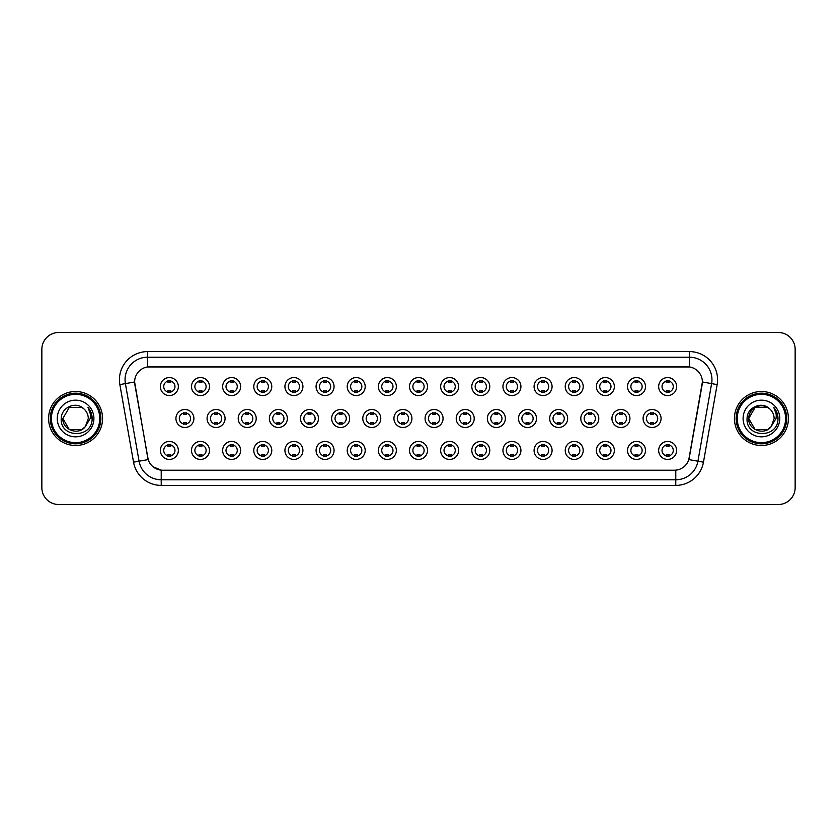 <?xml version="1.0" encoding="UTF-8"?>
<svg xmlns="http://www.w3.org/2000/svg" width="837" height="837" viewBox="0 0 837 837"><rect width="100%" height="100%" fill="white"/><g stroke="black" fill="none" stroke-linecap="round" stroke-linejoin="round"><path stroke-width="1.26" d="M209.491 450.432A8.998 8.998 0 0 1 200.493 459.429A8.998 8.998 0 0 1 191.495 450.432A8.998 8.998 0 0 1 200.493 441.434A8.998 8.998 0 0 1 209.491 450.432M194.875 450.432A5.618 5.618 0 0 0 200.493 456.05A5.618 5.618 0 0 0 206.111 450.432A5.618 5.618 0 0 0 200.493 444.813A5.618 5.618 0 0 0 194.875 450.432M240.627 450.432A8.998 8.998 0 0 1 231.64 459.429A8.998 8.998 0 0 1 222.642 450.432A8.998 8.998 0 0 1 231.64 441.434A8.998 8.998 0 0 1 240.627 450.432M226.011 450.432A5.618 5.618 0 0 0 231.64 456.05A5.618 5.618 0 0 0 237.258 450.432A5.618 5.618 0 0 0 231.64 444.813A5.618 5.618 0 0 0 226.011 450.432M271.774 450.432A8.998 8.998 0 0 1 262.776 459.429A8.998 8.998 0 0 1 253.789 450.432A8.998 8.998 0 0 1 262.776 441.434A8.998 8.998 0 0 1 271.774 450.432M257.158 450.432A5.618 5.618 0 0 0 262.776 456.05A5.618 5.618 0 0 0 268.405 450.432A5.618 5.618 0 0 0 262.776 444.813A5.618 5.618 0 0 0 257.158 450.432M302.921 450.432A8.998 8.998 0 0 1 293.923 459.429A8.998 8.998 0 0 1 284.925 450.432A8.998 8.998 0 0 1 293.923 441.434A8.998 8.998 0 0 1 302.921 450.432M288.305 450.432A5.618 5.618 0 0 0 293.923 456.05A5.618 5.618 0 0 0 299.541 450.432A5.618 5.618 0 0 0 293.923 444.813A5.618 5.618 0 0 0 288.305 450.432M334.068 450.432A8.998 8.998 0 0 1 325.07 459.429A8.998 8.998 0 0 1 316.072 450.432A8.998 8.998 0 0 1 325.07 441.434A8.998 8.998 0 0 1 334.068 450.432M319.452 450.432A5.618 5.618 0 0 0 325.07 456.05A5.618 5.618 0 0 0 330.688 450.432A5.618 5.618 0 0 0 325.07 444.813A5.618 5.618 0 0 0 319.452 450.432M365.204 450.432A8.998 8.998 0 0 1 356.217 459.429A8.998 8.998 0 0 1 347.219 450.432A8.998 8.998 0 0 1 356.217 441.434A8.998 8.998 0 0 1 365.204 450.432M350.588 450.432A5.618 5.618 0 0 0 356.217 456.05A5.618 5.618 0 0 0 361.835 450.432A5.618 5.618 0 0 0 356.217 444.813A5.618 5.618 0 0 0 350.588 450.432M396.351 450.432A8.998 8.998 0 0 1 387.353 459.429A8.998 8.998 0 0 1 378.366 450.432A8.998 8.998 0 0 1 387.353 441.434A8.998 8.998 0 0 1 396.351 450.432M381.735 450.432A5.618 5.618 0 0 0 387.353 456.05A5.618 5.618 0 0 0 392.982 450.432A5.618 5.618 0 0 0 387.353 444.813A5.618 5.618 0 0 0 381.735 450.432M427.498 450.432A8.998 8.998 0 0 1 418.5 459.429A8.998 8.998 0 0 1 409.502 450.432A8.998 8.998 0 0 1 418.5 441.434A8.998 8.998 0 0 1 427.498 450.432M412.882 450.432A5.618 5.618 0 0 0 418.5 456.05A5.618 5.618 0 0 0 424.118 450.432A5.618 5.618 0 0 0 418.5 444.813A5.618 5.618 0 0 0 412.882 450.432M458.634 450.432A8.998 8.998 0 0 1 449.647 459.429A8.998 8.998 0 0 1 440.649 450.432A8.998 8.998 0 0 1 449.647 441.434A8.998 8.998 0 0 1 458.634 450.432M444.018 450.432A5.618 5.618 0 0 0 449.647 456.05A5.618 5.618 0 0 0 455.265 450.432A5.618 5.618 0 0 0 449.647 444.813A5.618 5.618 0 0 0 444.018 450.432M489.781 450.432A8.998 8.998 0 0 1 480.783 459.429A8.998 8.998 0 0 1 471.796 450.432A8.998 8.998 0 0 1 480.783 441.434A8.998 8.998 0 0 1 489.781 450.432M475.165 450.432A5.618 5.618 0 0 0 480.783 456.05A5.618 5.618 0 0 0 486.412 450.432A5.618 5.618 0 0 0 480.783 444.813A5.618 5.618 0 0 0 475.165 450.432M520.928 450.432A8.998 8.998 0 0 1 511.93 459.429A8.998 8.998 0 0 1 502.932 450.432A8.998 8.998 0 0 1 511.93 441.434A8.998 8.998 0 0 1 520.928 450.432M506.312 450.432A5.618 5.618 0 0 0 511.93 456.05A5.618 5.618 0 0 0 517.548 450.432A5.618 5.618 0 0 0 511.93 444.813A5.618 5.618 0 0 0 506.312 450.432M552.075 450.432A8.998 8.998 0 0 1 543.077 459.429A8.998 8.998 0 0 1 534.079 450.432A8.998 8.998 0 0 1 543.077 441.434A8.998 8.998 0 0 1 552.075 450.432M537.459 450.432A5.618 5.618 0 0 0 543.077 456.05A5.618 5.618 0 0 0 548.695 450.432A5.618 5.618 0 0 0 543.077 444.813A5.618 5.618 0 0 0 537.459 450.432M583.211 450.432A8.998 8.998 0 0 1 574.224 459.429A8.998 8.998 0 0 1 565.226 450.432A8.998 8.998 0 0 1 574.224 441.434A8.998 8.998 0 0 1 583.211 450.432M568.595 450.432A5.618 5.618 0 0 0 574.224 456.05A5.618 5.618 0 0 0 579.842 450.432A5.618 5.618 0 0 0 574.224 444.813A5.618 5.618 0 0 0 568.595 450.432M614.358 450.432A8.998 8.998 0 0 1 605.36 459.429A8.998 8.998 0 0 1 596.373 450.432A8.998 8.998 0 0 1 605.36 441.434A8.998 8.998 0 0 1 614.358 450.432M599.742 450.432A5.618 5.618 0 0 0 605.36 456.05A5.618 5.618 0 0 0 610.989 450.432A5.618 5.618 0 0 0 605.36 444.813A5.618 5.618 0 0 0 599.742 450.432M645.505 450.432A8.998 8.998 0 0 1 636.507 459.429A8.998 8.998 0 0 1 627.509 450.432A8.998 8.998 0 0 1 636.507 441.434A8.998 8.998 0 0 1 645.505 450.432M630.889 450.432A5.618 5.618 0 0 0 636.507 456.05A5.618 5.618 0 0 0 642.125 450.432A5.618 5.618 0 0 0 636.507 444.813A5.618 5.618 0 0 0 630.889 450.432M676.641 450.432A8.998 8.998 0 0 1 667.654 459.429A8.998 8.998 0 0 1 658.656 450.432A8.998 8.998 0 0 1 667.654 441.434A8.998 8.998 0 0 1 676.641 450.432M662.025 450.432A5.618 5.618 0 0 0 667.654 456.05A5.618 5.618 0 0 0 673.272 450.432A5.618 5.618 0 0 0 667.654 444.813A5.618 5.618 0 0 0 662.025 450.432M178.344 450.432A8.998 8.998 0 0 1 169.346 459.429A8.998 8.998 0 0 1 160.359 450.432A8.998 8.998 0 0 1 169.346 441.434A8.998 8.998 0 0 1 178.344 450.432M163.728 450.432A5.618 5.618 0 0 0 169.346 456.05A5.618 5.618 0 0 0 174.975 450.432A5.618 5.618 0 0 0 169.346 444.813A5.618 5.618 0 0 0 163.728 450.432M225.059 418.5A8.998 8.998 0 0 1 216.061 427.498A8.998 8.998 0 0 1 207.074 418.5A8.998 8.998 0 0 1 216.061 409.502A8.998 8.998 0 0 1 225.059 418.5M210.443 418.5A5.618 5.618 0 0 0 216.061 424.118A5.618 5.618 0 0 0 221.69 418.5A5.618 5.618 0 0 0 216.061 412.882A5.618 5.618 0 0 0 210.443 418.5M256.206 418.5A8.998 8.998 0 0 1 247.208 427.498A8.998 8.998 0 0 1 238.21 418.5A8.998 8.998 0 0 1 247.208 409.502A8.998 8.998 0 0 1 256.206 418.5M241.59 418.5A5.618 5.618 0 0 0 247.208 424.118A5.618 5.618 0 0 0 252.826 418.5A5.618 5.618 0 0 0 247.208 412.882A5.618 5.618 0 0 0 241.59 418.5M287.342 418.5A8.998 8.998 0 0 1 278.355 427.498A8.998 8.998 0 0 1 269.357 418.5A8.998 8.998 0 0 1 278.355 409.502A8.998 8.998 0 0 1 287.342 418.5M272.726 418.5A5.618 5.618 0 0 0 278.355 424.118A5.618 5.618 0 0 0 283.973 418.5A5.618 5.618 0 0 0 278.355 412.882A5.618 5.618 0 0 0 272.726 418.5M318.489 418.5A8.998 8.998 0 0 1 309.491 427.498A8.998 8.998 0 0 1 300.504 418.5A8.998 8.998 0 0 1 309.491 409.502A8.998 8.998 0 0 1 318.489 418.5M303.873 418.5A5.618 5.618 0 0 0 309.491 424.118A5.618 5.618 0 0 0 315.12 418.5A5.618 5.618 0 0 0 309.491 412.882A5.618 5.618 0 0 0 303.873 418.5M349.636 418.5A8.998 8.998 0 0 1 340.638 427.498A8.998 8.998 0 0 1 331.651 418.5A8.998 8.998 0 0 1 340.638 409.502A8.998 8.998 0 0 1 349.636 418.5M335.02 418.5A5.618 5.618 0 0 0 340.638 424.118A5.618 5.618 0 0 0 346.267 418.5A5.618 5.618 0 0 0 340.638 412.882A5.618 5.618 0 0 0 335.02 418.5M380.783 418.5A8.998 8.998 0 0 1 371.785 427.498A8.998 8.998 0 0 1 362.787 418.5A8.998 8.998 0 0 1 371.785 409.502A8.998 8.998 0 0 1 380.783 418.5M366.167 418.5A5.618 5.618 0 0 0 371.785 424.118A5.618 5.618 0 0 0 377.403 418.5A5.618 5.618 0 0 0 371.785 412.882A5.618 5.618 0 0 0 366.167 418.5M411.919 418.5A8.998 8.998 0 0 1 402.932 427.498A8.998 8.998 0 0 1 393.934 418.5A8.998 8.998 0 0 1 402.932 409.502A8.998 8.998 0 0 1 411.919 418.5M397.303 418.5A5.618 5.618 0 0 0 402.932 424.118A5.618 5.618 0 0 0 408.55 418.5A5.618 5.618 0 0 0 402.932 412.882A5.618 5.618 0 0 0 397.303 418.5M443.066 418.5A8.998 8.998 0 0 1 434.068 427.498A8.998 8.998 0 0 1 425.081 418.5A8.998 8.998 0 0 1 434.068 409.502A8.998 8.998 0 0 1 443.066 418.5M428.45 418.5A5.618 5.618 0 0 0 434.068 424.118A5.618 5.618 0 0 0 439.697 418.5A5.618 5.618 0 0 0 434.068 412.882A5.618 5.618 0 0 0 428.45 418.5M474.213 418.5A8.998 8.998 0 0 1 465.215 427.498A8.998 8.998 0 0 1 456.217 418.5A8.998 8.998 0 0 1 465.215 409.502A8.998 8.998 0 0 1 474.213 418.5M459.597 418.5A5.618 5.618 0 0 0 465.215 424.118A5.618 5.618 0 0 0 470.833 418.5A5.618 5.618 0 0 0 465.215 412.882A5.618 5.618 0 0 0 459.597 418.5M505.349 418.5A8.998 8.998 0 0 1 496.362 427.498A8.998 8.998 0 0 1 487.364 418.5A8.998 8.998 0 0 1 496.362 409.502A8.998 8.998 0 0 1 505.349 418.5M490.733 418.5A5.618 5.618 0 0 0 496.362 424.118A5.618 5.618 0 0 0 501.98 418.5A5.618 5.618 0 0 0 496.362 412.882A5.618 5.618 0 0 0 490.733 418.5M536.496 418.5A8.998 8.998 0 0 1 527.509 427.498A8.998 8.998 0 0 1 518.511 418.5A8.998 8.998 0 0 1 527.509 409.502A8.998 8.998 0 0 1 536.496 418.5M521.88 418.5A5.618 5.618 0 0 0 527.509 424.118A5.618 5.618 0 0 0 533.127 418.5A5.618 5.618 0 0 0 527.509 412.882A5.618 5.618 0 0 0 521.88 418.5M567.643 418.5A8.998 8.998 0 0 1 558.645 427.498A8.998 8.998 0 0 1 549.658 418.5A8.998 8.998 0 0 1 558.645 409.502A8.998 8.998 0 0 1 567.643 418.5M553.027 418.5A5.618 5.618 0 0 0 558.645 424.118A5.618 5.618 0 0 0 564.274 418.5A5.618 5.618 0 0 0 558.645 412.882A5.618 5.618 0 0 0 553.027 418.5M598.79 418.5A8.998 8.998 0 0 1 589.792 427.498A8.998 8.998 0 0 1 580.794 418.5A8.998 8.998 0 0 1 589.792 409.502A8.998 8.998 0 0 1 598.79 418.5M584.174 418.5A5.618 5.618 0 0 0 589.792 424.118A5.618 5.618 0 0 0 595.41 418.5A5.618 5.618 0 0 0 589.792 412.882A5.618 5.618 0 0 0 584.174 418.5M629.926 418.5A8.998 8.998 0 0 1 620.939 427.498A8.998 8.998 0 0 1 611.941 418.5A8.998 8.998 0 0 1 620.939 409.502A8.998 8.998 0 0 1 629.926 418.5M615.31 418.5A5.618 5.618 0 0 0 620.939 424.118A5.618 5.618 0 0 0 626.557 418.5A5.618 5.618 0 0 0 620.939 412.882A5.618 5.618 0 0 0 615.31 418.5M661.073 418.5A8.998 8.998 0 0 1 652.075 427.498A8.998 8.998 0 0 1 643.088 418.5A8.998 8.998 0 0 1 652.075 409.502A8.998 8.998 0 0 1 661.073 418.5M646.457 418.5A5.618 5.618 0 0 0 652.075 424.118A5.618 5.618 0 0 0 657.704 418.5A5.618 5.618 0 0 0 652.075 412.882A5.618 5.618 0 0 0 646.457 418.5M193.912 418.5A8.998 8.998 0 0 1 184.925 427.498A8.998 8.998 0 0 1 175.927 418.5A8.998 8.998 0 0 1 184.925 409.502A8.998 8.998 0 0 1 193.912 418.5M179.296 418.5A5.618 5.618 0 0 0 184.925 424.118A5.618 5.618 0 0 0 190.543 418.5A5.618 5.618 0 0 0 184.925 412.882A5.618 5.618 0 0 0 179.296 418.5M209.491 386.568A8.998 8.998 0 0 1 200.493 395.566A8.998 8.998 0 0 1 191.495 386.568A8.998 8.998 0 0 1 200.493 377.571A8.998 8.998 0 0 1 209.491 386.568M194.875 386.568A5.618 5.618 0 0 0 200.493 392.187A5.618 5.618 0 0 0 206.111 386.568A5.618 5.618 0 0 0 200.493 380.95A5.618 5.618 0 0 0 194.875 386.568M240.627 386.568A8.998 8.998 0 0 1 231.64 395.566A8.998 8.998 0 0 1 222.642 386.568A8.998 8.998 0 0 1 231.64 377.571A8.998 8.998 0 0 1 240.627 386.568M226.011 386.568A5.618 5.618 0 0 0 231.64 392.187A5.618 5.618 0 0 0 237.258 386.568A5.618 5.618 0 0 0 231.64 380.95A5.618 5.618 0 0 0 226.011 386.568M271.774 386.568A8.998 8.998 0 0 1 262.776 395.566A8.998 8.998 0 0 1 253.789 386.568A8.998 8.998 0 0 1 262.776 377.571A8.998 8.998 0 0 1 271.774 386.568M257.158 386.568A5.618 5.618 0 0 0 262.776 392.187A5.618 5.618 0 0 0 268.405 386.568A5.618 5.618 0 0 0 262.776 380.95A5.618 5.618 0 0 0 257.158 386.568M302.921 386.568A8.998 8.998 0 0 1 293.923 395.566A8.998 8.998 0 0 1 284.925 386.568A8.998 8.998 0 0 1 293.923 377.571A8.998 8.998 0 0 1 302.921 386.568M288.305 386.568A5.618 5.618 0 0 0 293.923 392.187A5.618 5.618 0 0 0 299.541 386.568A5.618 5.618 0 0 0 293.923 380.95A5.618 5.618 0 0 0 288.305 386.568M334.068 386.568A8.998 8.998 0 0 1 325.07 395.566A8.998 8.998 0 0 1 316.072 386.568A8.998 8.998 0 0 1 325.07 377.571A8.998 8.998 0 0 1 334.068 386.568M319.452 386.568A5.618 5.618 0 0 0 325.07 392.187A5.618 5.618 0 0 0 330.688 386.568A5.618 5.618 0 0 0 325.07 380.95A5.618 5.618 0 0 0 319.452 386.568M365.204 386.568A8.998 8.998 0 0 1 356.217 395.566A8.998 8.998 0 0 1 347.219 386.568A8.998 8.998 0 0 1 356.217 377.571A8.998 8.998 0 0 1 365.204 386.568M350.588 386.568A5.618 5.618 0 0 0 356.217 392.187A5.618 5.618 0 0 0 361.835 386.568A5.618 5.618 0 0 0 356.217 380.95A5.618 5.618 0 0 0 350.588 386.568M396.351 386.568A8.998 8.998 0 0 1 387.353 395.566A8.998 8.998 0 0 1 378.366 386.568A8.998 8.998 0 0 1 387.353 377.571A8.998 8.998 0 0 1 396.351 386.568M381.735 386.568A5.618 5.618 0 0 0 387.353 392.187A5.618 5.618 0 0 0 392.982 386.568A5.618 5.618 0 0 0 387.353 380.95A5.618 5.618 0 0 0 381.735 386.568M427.498 386.568A8.998 8.998 0 0 1 418.5 395.566A8.998 8.998 0 0 1 409.502 386.568A8.998 8.998 0 0 1 418.5 377.571A8.998 8.998 0 0 1 427.498 386.568M412.882 386.568A5.618 5.618 0 0 0 418.5 392.187A5.618 5.618 0 0 0 424.118 386.568A5.618 5.618 0 0 0 418.5 380.95A5.618 5.618 0 0 0 412.882 386.568M458.634 386.568A8.998 8.998 0 0 1 449.647 395.566A8.998 8.998 0 0 1 440.649 386.568A8.998 8.998 0 0 1 449.647 377.571A8.998 8.998 0 0 1 458.634 386.568M444.018 386.568A5.618 5.618 0 0 0 449.647 392.187A5.618 5.618 0 0 0 455.265 386.568A5.618 5.618 0 0 0 449.647 380.95A5.618 5.618 0 0 0 444.018 386.568M489.781 386.568A8.998 8.998 0 0 1 480.783 395.566A8.998 8.998 0 0 1 471.796 386.568A8.998 8.998 0 0 1 480.783 377.571A8.998 8.998 0 0 1 489.781 386.568M475.165 386.568A5.618 5.618 0 0 0 480.783 392.187A5.618 5.618 0 0 0 486.412 386.568A5.618 5.618 0 0 0 480.783 380.95A5.618 5.618 0 0 0 475.165 386.568M520.928 386.568A8.998 8.998 0 0 1 511.93 395.566A8.998 8.998 0 0 1 502.932 386.568A8.998 8.998 0 0 1 511.93 377.571A8.998 8.998 0 0 1 520.928 386.568M506.312 386.568A5.618 5.618 0 0 0 511.93 392.187A5.618 5.618 0 0 0 517.548 386.568A5.618 5.618 0 0 0 511.93 380.95A5.618 5.618 0 0 0 506.312 386.568M552.075 386.568A8.998 8.998 0 0 1 543.077 395.566A8.998 8.998 0 0 1 534.079 386.568A8.998 8.998 0 0 1 543.077 377.571A8.998 8.998 0 0 1 552.075 386.568M537.459 386.568A5.618 5.618 0 0 0 543.077 392.187A5.618 5.618 0 0 0 548.695 386.568A5.618 5.618 0 0 0 543.077 380.95A5.618 5.618 0 0 0 537.459 386.568M583.211 386.568A8.998 8.998 0 0 1 574.224 395.566A8.998 8.998 0 0 1 565.226 386.568A8.998 8.998 0 0 1 574.224 377.571A8.998 8.998 0 0 1 583.211 386.568M568.595 386.568A5.618 5.618 0 0 0 574.224 392.187A5.618 5.618 0 0 0 579.842 386.568A5.618 5.618 0 0 0 574.224 380.95A5.618 5.618 0 0 0 568.595 386.568M614.358 386.568A8.998 8.998 0 0 1 605.36 395.566A8.998 8.998 0 0 1 596.373 386.568A8.998 8.998 0 0 1 605.36 377.571A8.998 8.998 0 0 1 614.358 386.568M599.742 386.568A5.618 5.618 0 0 0 605.36 392.187A5.618 5.618 0 0 0 610.989 386.568A5.618 5.618 0 0 0 605.36 380.95A5.618 5.618 0 0 0 599.742 386.568M645.505 386.568A8.998 8.998 0 0 1 636.507 395.566A8.998 8.998 0 0 1 627.509 386.568A8.998 8.998 0 0 1 636.507 377.571A8.998 8.998 0 0 1 645.505 386.568M630.889 386.568A5.618 5.618 0 0 0 636.507 392.187A5.618 5.618 0 0 0 642.125 386.568A5.618 5.618 0 0 0 636.507 380.95A5.618 5.618 0 0 0 630.889 386.568M676.641 386.568A8.998 8.998 0 0 1 667.654 395.566A8.998 8.998 0 0 1 658.656 386.568A8.998 8.998 0 0 1 667.654 377.571A8.998 8.998 0 0 1 676.641 386.568M662.025 386.568A5.618 5.618 0 0 0 667.654 392.187A5.618 5.618 0 0 0 673.272 386.568A5.618 5.618 0 0 0 667.654 380.95A5.618 5.618 0 0 0 662.025 386.568M178.344 386.568A8.998 8.998 0 0 1 169.346 395.566A8.998 8.998 0 0 1 160.359 386.568A8.998 8.998 0 0 1 169.346 377.571A8.998 8.998 0 0 1 178.344 386.568M163.728 386.568A5.618 5.618 0 0 0 169.346 392.187A5.618 5.618 0 0 0 174.975 386.568A5.618 5.618 0 0 0 169.346 380.95A5.618 5.618 0 0 0 163.728 386.568M133.533 462.17L119.858 384.591A28.113 28.113 0 0 1 147.532 351.603L689.468 351.603A28.113 28.113 0 0 1 717.142 384.591L703.467 462.17A28.113 28.113 0 0 1 675.783 485.397L161.217 485.397A28.113 28.113 0 0 1 133.533 462.17L148.191 459.586L134.841 384.591A15.181 15.181 0 0 1 149.781 366.784L687.219 366.784A15.181 15.181 0 0 1 702.159 384.591L689.28 457.672A15.181 15.181 0 0 1 674.329 470.216L162.671 470.216A15.181 15.181 0 0 1 147.72 457.672L134.611 381.986L125.393 383.618A22.484 22.484 0 0 1 147.532 357.221L689.468 357.221A22.484 22.484 0 0 1 711.607 383.618L697.932 461.197A22.484 22.484 0 0 1 675.783 479.779L161.217 479.779A22.484 22.484 0 0 1 139.068 461.197L125.393 383.618A22.484 22.484 0 0 1 125.048 379.716M48.598 418.5A26.983 26.983 0 0 0 75.581 445.483A26.983 26.983 0 0 0 102.564 418.5A26.983 26.983 0 0 0 75.581 391.517A26.983 26.983 0 0 0 48.598 418.5A26.983 26.983 0 0 0 75.581 445.483A26.983 26.983 0 0 0 102.564 418.5A26.983 26.983 0 0 0 75.581 391.517A26.983 26.983 0 0 0 48.598 418.5M734.436 418.5A26.983 26.983 0 0 0 761.419 445.483A26.983 26.983 0 0 0 788.402 418.5A26.983 26.983 0 0 0 761.419 391.517A26.983 26.983 0 0 0 734.436 418.5A26.983 26.983 0 0 0 761.419 445.483A26.983 26.983 0 0 0 788.402 418.5A26.983 26.983 0 0 0 761.419 391.517A26.983 26.983 0 0 0 734.436 418.5M147.532 351.603L147.532 366.951L689.468 366.951L689.468 351.603M134.611 381.954L134.778 379.716M674.329 470.216L162.671 470.216M161.217 485.397L161.217 470.153L153.119 466.837M717.142 384.591L702.389 381.986L688.809 459.586L703.467 462.17M795.15 349.353A16.866 16.866 0 0 0 778.284 332.488L58.716 332.488A16.866 16.866 0 0 0 41.85 349.353L41.85 487.647A16.866 16.866 0 0 0 58.716 504.512L778.284 504.512A16.866 16.866 0 0 0 795.15 487.647L795.15 349.353L795.15 487.647M41.85 349.353L41.85 487.647M778.284 332.488L58.716 332.488M58.716 504.512L778.284 504.512M170.758 380.542L170.758 382.488A4.311 4.311 0 0 0 167.944 382.488L167.944 380.542M167.944 392.595L167.944 390.649A4.311 4.311 0 0 0 170.758 390.649L170.758 392.595M183.512 424.526L183.512 422.58A4.311 4.311 0 0 0 186.327 422.58L186.327 424.526M186.327 412.474L186.327 414.42A4.311 4.311 0 0 0 183.512 414.42L183.512 412.474M167.944 456.458L167.944 454.512A4.311 4.311 0 0 0 170.758 454.512L170.758 456.458M170.758 444.405L170.758 446.351A4.311 4.311 0 0 0 167.944 446.351L167.944 444.405M201.895 380.542L201.895 382.488A4.311 4.311 0 0 0 199.091 382.488L199.091 380.542M199.091 392.595L199.091 390.649A4.311 4.311 0 0 0 201.895 390.649L201.895 392.595M233.042 380.542L233.042 382.488A4.311 4.311 0 0 0 230.227 382.488L230.227 380.542M230.227 392.595L230.227 390.649A4.311 4.311 0 0 0 233.042 390.649L233.042 392.595M264.189 380.542L264.189 382.488A4.311 4.311 0 0 0 261.374 382.488L261.374 380.542M261.374 392.595L261.374 390.649A4.311 4.311 0 0 0 264.189 390.649L264.189 392.595M295.325 380.542L295.325 382.488A4.311 4.311 0 0 0 292.521 382.488L292.521 380.542M292.521 392.595L292.521 390.649A4.311 4.311 0 0 0 295.325 390.649L295.325 392.595M214.659 424.526L214.659 422.58A4.311 4.311 0 0 0 217.474 422.58L217.474 424.526M217.474 412.474L217.474 414.42A4.311 4.311 0 0 0 214.659 414.42L214.659 412.474M245.806 424.526L245.806 422.58A4.311 4.311 0 0 0 248.61 422.58L248.61 424.526M248.61 412.474L248.61 414.42A4.311 4.311 0 0 0 245.806 414.42L245.806 412.474M276.942 424.526L276.942 422.58A4.311 4.311 0 0 0 279.757 422.58L279.757 424.526M279.757 412.474L279.757 414.42A4.311 4.311 0 0 0 276.942 414.42L276.942 412.474M81.932 429.507A12.712 12.712 0 0 0 85.364 426.608L85.102 426.912C78.239 435.721 62.22 429.799 62.869 418.5L69.23 407.493M99.749 418.5A24.168 24.168 0 0 0 75.581 394.332A24.168 24.168 0 0 0 51.402 418.5A24.168 24.168 0 0 0 75.581 442.668A24.168 24.168 0 0 0 99.749 418.5M100.879 418.5A25.298 25.298 0 0 0 75.581 393.202A25.298 25.298 0 0 0 50.283 418.5A25.298 25.298 0 0 0 75.581 443.798A25.298 25.298 0 0 0 100.879 418.5M85.364 426.608L81.932 429.507L69.23 429.507L62.869 418.5L69.23 407.493L81.932 407.493L83.909 408.895C76.104 400.724 61.091 407.462 61.237 418.5C59.804 438.117 91.61 438.63 92.122 419.452L92.154 418.5C92.101 414.336 90.72 410.674 87.99 407.514C90.061 410.925 90.794 414.587 90.187 418.5L85.364 426.608L81.932 429.507L69.23 429.507L62.869 418.5L69.23 429.507L81.932 429.507L85.364 426.608L88.293 418.5C88.22 414.671 86.755 411.469 83.909 408.895M57.251 418.5A18.33 18.33 0 0 0 75.581 436.83A18.33 18.33 0 0 0 93.911 418.5A18.33 18.33 0 0 0 75.581 400.17A18.33 18.33 0 0 0 57.251 418.5M88.115 407.661L92.143 418.981M87.99 407.514L91.306 413.258M767.77 429.507A12.712 12.712 0 0 0 771.201 426.608L767.77 429.507L755.068 429.507L748.707 418.5L755.068 407.493L767.77 407.493L769.747 408.895C761.942 400.724 746.928 407.462 747.075 418.5C745.641 438.117 777.447 438.63 777.971 419.452L777.991 418.5C777.95 414.336 776.558 410.674 773.827 407.514C775.909 410.925 776.631 414.587 776.025 418.5L770.95 426.912C764.076 435.721 748.058 429.799 748.707 418.5L755.068 429.507L767.77 429.507L771.201 426.608L768.356 429.151M785.598 418.5A24.168 24.168 0 0 0 761.419 394.332A24.168 24.168 0 0 0 737.251 418.5A24.168 24.168 0 0 0 761.419 442.668A24.168 24.168 0 0 0 785.598 418.5M786.717 418.5A25.298 25.298 0 0 0 761.419 393.202A25.298 25.298 0 0 0 736.121 418.5A25.298 25.298 0 0 0 761.419 443.798A25.298 25.298 0 0 0 786.717 418.5M771.201 426.608L774.131 418.5C774.058 414.671 772.593 411.469 769.747 408.895M743.089 418.5A18.33 18.33 0 0 0 761.419 436.83A18.33 18.33 0 0 0 779.749 418.5A18.33 18.33 0 0 0 761.419 400.17A18.33 18.33 0 0 0 743.089 418.5M767.77 407.493A12.712 12.712 0 0 0 748.707 418.5M773.953 407.661L777.981 418.981L773.827 407.514L777.144 413.258M777.991 418.5L773.827 407.514L777.981 418.981M326.472 380.542L326.472 382.488A4.311 4.311 0 0 0 323.668 382.488L323.668 380.542M323.668 392.595L323.668 390.649A4.311 4.311 0 0 0 326.472 390.649L326.472 392.595M357.619 380.542L357.619 382.488A4.311 4.311 0 0 0 354.804 382.488L354.804 380.542M354.804 392.595L354.804 390.649A4.311 4.311 0 0 0 357.619 390.649L357.619 392.595M388.766 380.542L388.766 382.488A4.311 4.311 0 0 0 385.951 382.488L385.951 380.542M385.951 392.595L385.951 390.649A4.311 4.311 0 0 0 388.766 390.649L388.766 392.595M308.089 424.526L308.089 422.58A4.311 4.311 0 0 0 310.904 422.58L310.904 424.526M310.904 412.474L310.904 414.42A4.311 4.311 0 0 0 308.089 414.42L308.089 412.474M339.236 424.526L339.236 422.58A4.311 4.311 0 0 0 342.051 422.58L342.051 424.526M342.051 412.474L342.051 414.42A4.311 4.311 0 0 0 339.236 414.42L339.236 412.474M370.383 424.526L370.383 422.58A4.311 4.311 0 0 0 373.187 422.58L373.187 424.526M373.187 412.474L373.187 414.42A4.311 4.311 0 0 0 370.383 414.42L370.383 412.474M419.902 380.542L419.902 382.488A4.311 4.311 0 0 0 417.098 382.488L417.098 380.542M417.098 392.595L417.098 390.649A4.311 4.311 0 0 0 419.902 390.649L419.902 392.595M451.049 380.542L451.049 382.488A4.311 4.311 0 0 0 448.234 382.488L448.234 380.542M448.234 392.595L448.234 390.649A4.311 4.311 0 0 0 451.049 390.649L451.049 392.595M482.196 380.542L482.196 382.488A4.311 4.311 0 0 0 479.381 382.488L479.381 380.542M479.381 392.595L479.381 390.649A4.311 4.311 0 0 0 482.196 390.649L482.196 392.595M513.332 380.542L513.332 382.488A4.311 4.311 0 0 0 510.528 382.488L510.528 380.542M510.528 392.595L510.528 390.649A4.311 4.311 0 0 0 513.332 390.649L513.332 392.595M544.479 380.542L544.479 382.488A4.311 4.311 0 0 0 541.675 382.488L541.675 380.542M541.675 392.595L541.675 390.649A4.311 4.311 0 0 0 544.479 390.649L544.479 392.595M401.519 424.526L401.519 422.58A4.311 4.311 0 0 0 404.334 422.58L404.334 424.526M404.334 412.474L404.334 414.42A4.311 4.311 0 0 0 401.519 414.42L401.519 412.474M432.666 424.526L432.666 422.58A4.311 4.311 0 0 0 435.481 422.58L435.481 424.526M435.481 412.474L435.481 414.42A4.311 4.311 0 0 0 432.666 414.42L432.666 412.474M463.813 424.526L463.813 422.58A4.311 4.311 0 0 0 466.617 422.58L466.617 424.526M466.617 412.474L466.617 414.42A4.311 4.311 0 0 0 463.813 414.42L463.813 412.474M494.949 424.526L494.949 422.58A4.311 4.311 0 0 0 497.764 422.58L497.764 424.526M497.764 412.474L497.764 414.42A4.311 4.311 0 0 0 494.949 414.42L494.949 412.474M526.096 424.526L526.096 422.58A4.311 4.311 0 0 0 528.911 422.58L528.911 424.526M528.911 412.474L528.911 414.42A4.311 4.311 0 0 0 526.096 414.42L526.096 412.474M575.626 380.542L575.626 382.488A4.311 4.311 0 0 0 572.811 382.488L572.811 380.542M572.811 392.595L572.811 390.649A4.311 4.311 0 0 0 575.626 390.649L575.626 392.595M606.773 380.542L606.773 382.488A4.311 4.311 0 0 0 603.958 382.488L603.958 380.542M603.958 392.595L603.958 390.649A4.311 4.311 0 0 0 606.773 390.649L606.773 392.595M637.909 380.542L637.909 382.488A4.311 4.311 0 0 0 635.105 382.488L635.105 380.542M635.105 392.595L635.105 390.649A4.311 4.311 0 0 0 637.909 390.649L637.909 392.595M669.056 380.542L669.056 382.488A4.311 4.311 0 0 0 666.242 382.488L666.242 380.542M666.242 392.595L666.242 390.649A4.311 4.311 0 0 0 669.056 390.649L669.056 392.595M557.243 424.526L557.243 422.58A4.311 4.311 0 0 0 560.058 422.58L560.058 424.526M560.058 412.474L560.058 414.42A4.311 4.311 0 0 0 557.243 414.42L557.243 412.474M588.39 424.526L588.39 422.58A4.311 4.311 0 0 0 591.194 422.58L591.194 424.526M591.194 412.474L591.194 414.42A4.311 4.311 0 0 0 588.39 414.42L588.39 412.474M619.526 424.526L619.526 422.58A4.311 4.311 0 0 0 622.341 422.58L622.341 424.526M622.341 412.474L622.341 414.42A4.311 4.311 0 0 0 619.526 414.42L619.526 412.474M650.673 424.526L650.673 422.58A4.311 4.311 0 0 0 653.488 422.58L653.488 424.526M653.488 412.474L653.488 414.42A4.311 4.311 0 0 0 650.673 414.42L650.673 412.474M199.091 456.458L199.091 454.512A4.311 4.311 0 0 0 201.895 454.512L201.895 456.458M201.895 444.405L201.895 446.351A4.311 4.311 0 0 0 199.091 446.351L199.091 444.405M230.227 456.458L230.227 454.512A4.311 4.311 0 0 0 233.042 454.512L233.042 456.458M233.042 444.405L233.042 446.351A4.311 4.311 0 0 0 230.227 446.351L230.227 444.405M261.374 456.458L261.374 454.512A4.311 4.311 0 0 0 264.189 454.512L264.189 456.458M264.189 444.405L264.189 446.351A4.311 4.311 0 0 0 261.374 446.351L261.374 444.405M292.521 456.458L292.521 454.512A4.311 4.311 0 0 0 295.325 454.512L295.325 456.458M295.325 444.405L295.325 446.351A4.311 4.311 0 0 0 292.521 446.351L292.521 444.405M323.668 456.458L323.668 454.512A4.311 4.311 0 0 0 326.472 454.512L326.472 456.458M326.472 444.405L326.472 446.351A4.311 4.311 0 0 0 323.668 446.351L323.668 444.405M354.804 456.458L354.804 454.512A4.311 4.311 0 0 0 357.619 454.512L357.619 456.458M357.619 444.405L357.619 446.351A4.311 4.311 0 0 0 354.804 446.351L354.804 444.405M385.951 456.458L385.951 454.512A4.311 4.311 0 0 0 388.766 454.512L388.766 456.458M388.766 444.405L388.766 446.351A4.311 4.311 0 0 0 385.951 446.351L385.951 444.405M417.098 456.458L417.098 454.512A4.311 4.311 0 0 0 419.902 454.512L419.902 456.458M419.902 444.405L419.902 446.351A4.311 4.311 0 0 0 417.098 446.351L417.098 444.405M448.234 456.458L448.234 454.512A4.311 4.311 0 0 0 451.049 454.512L451.049 456.458M451.049 444.405L451.049 446.351A4.311 4.311 0 0 0 448.234 446.351L448.234 444.405M479.381 456.458L479.381 454.512A4.311 4.311 0 0 0 482.196 454.512L482.196 456.458M482.196 444.405L482.196 446.351A4.311 4.311 0 0 0 479.381 446.351L479.381 444.405M510.528 456.458L510.528 454.512A4.311 4.311 0 0 0 513.332 454.512L513.332 456.458M513.332 444.405L513.332 446.351A4.311 4.311 0 0 0 510.528 446.351L510.528 444.405M541.675 456.458L541.675 454.512A4.311 4.311 0 0 0 544.479 454.512L544.479 456.458M544.479 444.405L544.479 446.351A4.311 4.311 0 0 0 541.675 446.351L541.675 444.405M572.811 456.458L572.811 454.512A4.311 4.311 0 0 0 575.626 454.512L575.626 456.458M575.626 444.405L575.626 446.351A4.311 4.311 0 0 0 572.811 446.351L572.811 444.405M603.958 456.458L603.958 454.512A4.311 4.311 0 0 0 606.773 454.512L606.773 456.458M606.773 444.405L606.773 446.351A4.311 4.311 0 0 0 603.958 446.351L603.958 444.405M635.105 456.458L635.105 454.512A4.311 4.311 0 0 0 637.909 454.512L637.909 456.458M637.909 444.405L637.909 446.351A4.311 4.311 0 0 0 635.105 446.351L635.105 444.405M666.242 456.458L666.242 454.512A4.311 4.311 0 0 0 669.056 454.512L669.056 456.458M669.056 444.405L669.056 446.351A4.311 4.311 0 0 0 666.242 446.351L666.242 444.405M675.783 470.153L675.783 485.397M119.858 384.591L125.393 383.618"/></g></svg>
